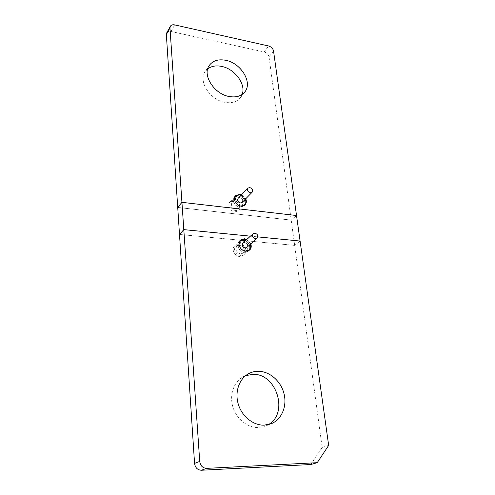 <?xml version="1.0" encoding="UTF-8"?>
<svg xmlns="http://www.w3.org/2000/svg" width="495" height="495" viewBox="0 0 495 495"><rect width="100%" height="100%" fill="white"/><g stroke="black" fill="none" stroke-linecap="round" stroke-linejoin="round"><path stroke-width="0.37" stroke-dasharray="2.48 1.86" d="M239.636 205.617C235.403 204.07 234.116 201.576 235.775 198.13L238.751 197.171C242.996 198.743 244.264 201.248 242.55 204.695L239.636 205.617C235.403 204.07 234.116 201.576 235.775 198.13L238.751 197.171C242.996 198.743 244.264 201.248 242.55 204.695L239.636 205.617M235.199 200.877L232.242 201.836C230.59 205.27 231.864 207.745 236.059 209.267L238.961 208.346C240.663 204.918 239.413 202.43 235.199 200.877L232.242 201.836C230.59 205.27 231.864 207.745 236.059 209.267L238.961 208.346C240.663 204.918 239.413 202.43 235.199 200.877M244.74 204.72C245.65 200.116 243.596 197.047 238.578 195.519L235.682 195.94M235.076 196.292L234.413 196.862C231.202 199.881 234.834 206.935 239.815 207.294L243.862 206.013L244.406 205.338M207.696 68.892L205.184 71.614C197.951 81.186 210.177 100.225 225.12 102.378C231.877 103.424 236.963 101.865 240.391 97.694L242.154 94.446M166.691 32.924C167.539 31.581 168.987 31.098 171.022 31.476L264.101 51.95C266.786 52.773 268.426 54.431 269.02 56.919L273.531 51.004M310.749 464.527L322.158 447.449L291.221 220.108L177.717 207.442L291.221 220.108L296.53 215.523L291.221 220.108L269.02 56.919M241.585 194.752L245.737 198.78M249.381 249.882C250.68 244.864 248.632 241.541 243.231 239.92L240.7 240.267M239.957 240.644L239.283 241.158C235.521 244.252 239.203 252.159 244.536 252.37L248.348 251.2L248.929 250.588M244.351 250.594C239.828 248.942 238.578 246.263 240.601 242.55L243.416 241.665C247.952 243.354 249.177 246.046 247.098 249.752L244.351 250.594L247.098 249.752C249.177 246.046 247.952 243.354 243.416 241.665L240.601 242.55C238.578 246.263 239.828 248.942 244.351 250.594M239.722 245.05L236.919 245.935C234.908 249.622 236.146 252.283 240.632 253.916L243.361 253.069C245.433 249.387 244.221 246.714 239.722 245.05C244.221 246.714 245.433 249.387 243.361 253.069L240.632 253.916C236.146 252.283 234.908 249.622 236.919 245.935L239.722 245.05M245.712 375.612L242.884 376.924C233.758 382.01 229.259 394.892 232.86 406.896C236.393 418.906 247.562 427.915 258.402 427.569L265.549 426.065L268.37 424.63M250.414 236.165L257.876 236.895L250.414 236.165M294.661 245.39L300.094 241.046L294.661 245.39L179.499 234.457L294.661 245.39M328.661 445.395L322.158 447.449M246.819 239.45L250.81 243.874M241.294 206.087L240.749 206.05C237.117 205.239 235.007 203.037 234.42 199.429M238.602 195.772L234.624 197.053C231.549 199.943 235.026 206.693 239.784 207.034L243.658 205.809C246.826 202.944 243.385 196.15 238.602 195.772M242.204 202.393C243.231 200.302 242.457 198.78 239.883 197.827L238.083 198.402M236.202 210.672C231.474 210.344 228.04 203.655 231.103 200.778L235.057 199.491C239.809 199.856 243.206 206.594 240.056 209.447L236.202 210.672M233.894 200.716L229.94 202.003C226.889 204.874 230.305 211.551 235.026 211.872L238.868 210.647C242.018 207.795 238.627 201.075 233.894 200.716M241.17 195.185L245.316 199.213M250.359 244.276C249.61 242.278 248.28 240.805 246.374 239.858M243.262 240.186C248.385 240.434 251.868 248.051 248.156 250.977L244.511 252.097C239.407 251.893 235.886 244.332 239.487 241.374L243.262 240.186M242.897 243.039L244.598 242.507C247.352 243.528 248.1 245.167 246.844 247.413M240.78 255.401L244.406 254.281C248.1 251.367 244.66 243.812 239.574 243.583L235.824 244.771C232.242 247.717 235.713 255.21 240.78 255.401M238.361 244.703C243.435 244.926 246.856 252.462 243.175 255.371L239.555 256.484C234.5 256.305 231.041 248.83 234.618 245.885L238.361 244.703M239.005 244.388C239.543 247.995 241.579 250.247 245.105 251.151M264.101 51.95L268.562 45.979M171.022 31.476L174.673 24.899M235.775 198.13L232.242 201.836L235.775 198.13M235.601 195.605L234.413 196.862M209.249 65.482L205.184 71.614M244.833 91.915L240.391 97.694M245.081 204.788L243.862 206.013M242.55 204.695L238.961 208.346L242.55 204.695M240.521 240.013L239.283 241.158M240.601 242.55L236.919 245.935L240.601 242.55M248.317 373.861L242.884 376.924M271.39 423.658L265.549 426.065M247.098 249.752L243.361 253.069L247.098 249.752M249.616 250.086L248.348 251.2M231.103 200.778L229.94 202.003M240.056 209.447L238.868 210.647M244.406 254.281L243.175 255.371M235.824 244.771L234.618 245.885"/><path stroke-width="0.74" d="M245.737 198.78C246.733 201.168 246.516 203.173 245.081 204.788L241.022 206.062C236.035 205.703 232.384 198.625 235.601 195.605L239.772 194.263L241.585 194.752M235.682 195.94L235.076 196.292M229.451 96.562C214.372 94.322 201.985 75.085 209.249 65.482C212.807 60.668 218.258 58.936 225.615 60.279C240.886 62.945 252.871 82.442 244.833 91.915C241.393 96.098 236.263 97.645 229.451 96.562M242.154 94.446C246.25 84.255 234.723 68.718 221.432 66.367C215.925 65.309 211.346 66.151 207.696 68.892M273.531 51.004C272.924 48.498 271.272 46.821 268.562 45.979L174.673 24.899C172.613 24.509 171.159 24.985 170.305 26.328L169.964 28.011L181.931 202.331L296.53 215.523L181.931 202.331L177.717 207.442L181.931 202.331L183.806 229.624L250.414 236.165L183.806 229.624L179.499 234.457L194.56 463.394L199.72 461.396C200.419 465.789 202.733 468.109 206.669 468.357L317.215 462.683L328.661 445.395L300.094 241.046L257.876 236.895L300.094 241.046L273.531 51.004M199.72 461.396L183.806 229.624L179.499 234.457L166.351 34.594L166.691 32.924L170.305 26.328M244.406 205.338L244.74 204.72M250.81 243.874C251.652 246.417 251.25 248.484 249.616 250.086L245.798 251.25C240.452 251.033 236.752 243.113 240.521 240.013L244.481 238.769L246.819 239.45M240.7 240.267L239.957 240.644M264.175 425.168C253.217 425.502 241.894 416.363 238.287 404.186C234.605 392.021 239.11 378.984 248.317 373.861C251.454 372.11 254.845 371.244 258.483 371.275C269.726 371.368 280.82 381.082 283.988 393.55C287.236 405.993 281.872 419.364 271.39 423.658L264.175 425.168M268.37 424.63C289.142 413.059 276.309 373.224 252.957 374.35L245.712 375.612M317.215 462.683L310.749 464.527L201.409 470.25C197.517 470.015 195.234 467.726 194.56 463.394M248.929 250.588L249.381 249.882M234.42 199.429L235.577 196.051L239.561 194.77L241.17 195.185M250.34 192.79C247.717 191.812 246.912 190.259 247.921 188.137L249.752 187.562C252.382 188.552 253.18 190.111 252.147 192.233L250.34 192.79M247.921 188.137L238.083 198.402C237.074 200.5 237.854 202.016 240.428 202.956L242.204 202.393L252.147 192.233M245.316 199.213C246.207 201.453 245.978 203.321 244.635 204.831L241.294 206.087M245.105 251.151L249.171 250.086C250.699 248.595 251.095 246.659 250.359 244.276M246.374 239.858L244.258 239.271L240.477 240.459L239.005 244.388M255.5 238.677L257.208 238.157C258.47 235.874 257.691 234.197 254.882 233.139L253.149 233.665C251.906 235.954 252.691 237.625 255.5 238.677M257.208 238.157L246.844 247.413L245.174 247.933C242.42 246.918 241.665 245.291 242.897 243.039L253.149 233.665M166.351 34.594L169.964 28.011M201.409 470.25L206.669 468.357M235.577 196.051L234.76 196.911M244.635 204.831L243.794 205.672M249.171 250.086L248.205 250.934M240.477 240.459L239.537 241.331"/></g></svg>
